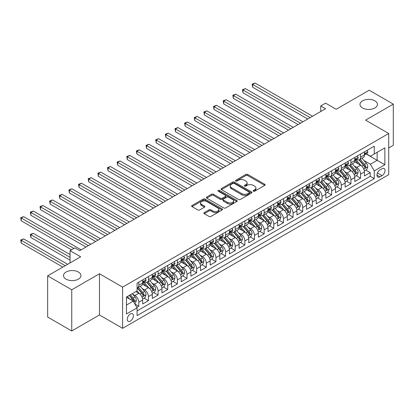 <?xml version="1.0" encoding="UTF-8"?>
<svg xmlns="http://www.w3.org/2000/svg" width="414" height="414" viewBox="0 0 414 414"><rect width="100%" height="100%" fill="white"/><g stroke="black" fill="none" stroke-linecap="round" stroke-linejoin="round"><path stroke-width="0.62" d="M253.378 191.18A0.937 0.543 0 0 0 254.703 191.18L264.758 185.374A1.34 0.771 0 0 0 265.151 184.825A1.34 0.771 0 0 0 264.758 184.282L247.722 174.444A1.34 0.771 0 0 0 245.833 174.444L235.778 180.25A0.937 0.543 0 0 0 235.504 180.633A0.937 0.543 0 0 0 235.778 181.016A0.937 0.543 0 0 0 237.103 181.016L238.402 180.266A4.285 2.474 0 0 1 244.462 180.266L245.88 181.084A4.285 2.474 0 0 1 247.132 182.833A4.285 2.474 0 0 1 245.88 184.582L244.576 185.332A0.937 0.543 0 0 0 244.301 185.715A0.937 0.543 0 0 0 244.576 186.098A0.937 0.543 0 0 0 245.9 186.098L247.205 185.348A4.285 2.474 0 0 1 253.259 185.348L254.682 186.165A4.285 2.474 0 0 1 255.935 187.915A4.285 2.474 0 0 1 254.682 189.664L253.378 190.414A0.937 0.543 0 0 0 253.104 190.797A0.937 0.543 0 0 0 253.378 191.18L253.378 190.414M78.406 272.019A8.725 5.04 0 0 0 68.895 270.927A8.725 5.04 0 0 0 63.508 275.579A8.725 5.04 0 0 0 66.064 279.139A8.725 5.04 0 0 0 75.576 280.237A8.725 5.04 0 0 0 80.963 275.579A8.725 5.04 0 0 0 78.406 272.019M374.882 100.845A8.725 5.04 0 0 0 365.376 99.753A8.725 5.04 0 0 0 359.989 104.411A8.725 5.04 0 0 0 362.545 107.971A8.725 5.04 0 0 0 372.051 109.063A8.725 5.04 0 0 0 377.439 104.411A8.725 5.04 0 0 0 374.882 100.845M130.327 321.088A4.363 2.52 120 0 0 133.173 317.243A4.363 2.52 120 0 0 132.506 313.745A4.363 2.52 120 0 0 130.327 313.962A4.363 2.52 120 0 0 127.476 317.807A4.363 2.52 120 0 0 128.143 321.3A4.363 2.52 120 0 0 130.327 321.088M204.283 212.584A1.34 0.771 0 0 0 203.895 213.132A1.34 0.771 0 0 0 204.283 213.676L209.065 216.434A1.34 0.771 0 0 0 210.959 216.434L222.127 209.991A1.34 0.771 0 0 0 222.515 209.443A1.34 0.771 0 0 0 222.127 208.894L205.09 199.062A1.34 0.771 0 0 0 203.196 199.062L192.029 205.51A1.34 0.771 0 0 0 191.635 206.053A1.34 0.771 0 0 0 192.029 206.602L197.804 209.934A1.34 0.771 0 0 0 199.693 209.934L204.475 207.176A1.34 0.771 0 0 0 204.868 206.627A1.34 0.771 0 0 0 204.475 206.084L201.613 204.428A3.581 2.065 0 0 1 200.562 202.969A3.581 2.065 0 0 1 202.772 201.059A3.581 2.065 0 0 1 206.674 201.504L217.888 207.978A3.581 2.065 0 0 1 218.939 209.443A3.581 2.065 0 0 1 216.729 211.352A3.581 2.065 0 0 1 212.827 210.902L210.959 209.826A1.34 0.771 0 0 0 209.065 209.826L204.283 212.584L204.283 213.676M388.72 147.969L393.3 145.324L393.3 104.131L369.195 90.216L336.173 109.28L325.57 103.158L320.746 105.937L325.57 108.722L79.705 250.667L74.887 247.888L70.064 250.667L70.064 262.916M71.751 289.774L71.751 330.967L99.474 314.961L99.474 273.768L71.751 289.774L47.646 275.859L80.673 256.794L70.064 250.667M99.474 273.768L122.611 287.13L388.72 133.494L388.72 174.687L122.611 328.323L122.611 287.13M393.3 104.131L365.583 120.132L388.72 133.494M238.495 199.444A1.34 0.771 0 0 0 240.389 199.444L251.557 192.996A1.34 0.771 0 0 0 251.95 192.448A1.34 0.771 0 0 0 251.557 191.905L234.521 182.067A1.34 0.771 0 0 0 232.632 182.067L221.464 188.515A1.34 0.771 0 0 0 221.071 189.063A1.34 0.771 0 0 0 221.464 189.607L238.495 199.444M218.571 191.382A0.937 0.543 0 0 1 219.523 191.511L219.523 190.399L236.839 200.402A1.34 0.771 0 0 1 237.232 200.945A1.34 0.771 0 0 1 236.839 201.494L225.671 207.942A1.34 0.771 0 0 1 223.783 207.942L206.746 198.104L206.746 197.012A1.34 0.771 0 0 0 206.353 197.556A1.34 0.771 0 0 0 206.746 198.104M206.746 197.012L211.523 194.254A1.34 0.771 0 0 1 213.417 194.254L220.326 198.239A1.34 0.771 0 0 0 222.22 198.239L225.392 196.412A1.34 0.771 0 0 0 225.78 195.863A1.34 0.771 0 0 0 225.392 195.32L218.199 191.164A0.937 0.543 0 0 1 217.924 190.782A0.937 0.543 0 0 1 218.499 190.285A0.937 0.543 0 0 1 219.523 190.399M71.751 330.967L47.646 317.052L47.646 275.859M136.811 307.379L138.809 306.225L134.809 303.912M132.532 294.085L134.954 295.482A5.454 3.146 60 0 1 138.809 302.158L142.664 299.933L142.664 303.995L148.45 300.657L144.067 298.127M142.173 288.517L144.595 289.914A5.454 3.146 60 0 1 148.45 296.595L152.305 294.364L152.305 298.432L158.091 295.089L153.708 292.558M151.814 282.948L154.236 284.346A5.454 3.146 60 0 1 158.091 291.026L161.952 288.801L161.952 292.864L167.732 289.526L163.349 286.99M161.455 277.385L163.877 278.782A5.454 3.146 60 0 1 167.732 285.458L171.593 283.233L171.593 287.295L177.378 283.957L172.99 281.427M171.101 271.817L173.518 273.214A5.454 3.146 60 0 1 177.378 279.895L181.234 277.665L181.234 281.732L187.019 278.389L182.631 275.859M180.742 266.249L183.159 267.646A5.454 3.146 60 0 1 187.019 274.327L190.875 272.101L190.875 276.164L196.66 272.826L192.272 270.29M190.383 260.685L192.805 262.083A5.454 3.146 60 0 1 196.66 268.758L200.516 266.533L200.516 270.596L206.301 267.258L201.913 264.727M200.024 255.117L202.446 256.514A5.454 3.146 60 0 1 206.301 263.195L210.157 260.97L210.157 265.032L215.942 261.689L211.554 259.159M209.665 249.549L212.087 250.946A5.454 3.146 60 0 1 215.942 257.627L219.798 255.402L219.798 259.464L225.583 256.126L221.195 253.591M219.306 243.986L221.728 245.383A5.454 3.146 60 0 1 225.583 252.059L229.439 249.833L229.439 253.896L235.224 250.558L230.841 248.027M228.947 238.417L231.369 239.815A5.454 3.146 60 0 1 235.224 246.496L239.085 244.27L239.085 248.333L244.865 244.99L240.482 242.459M238.588 232.849L241.01 234.246A5.454 3.146 60 0 1 244.865 240.927L248.726 238.702L248.726 242.764L254.506 239.427L250.123 236.891M248.229 227.286L250.651 228.683A5.454 3.146 60 0 1 254.506 235.359L258.367 233.134L258.367 237.196L264.153 233.858L259.764 231.328M257.875 221.718L260.292 223.115A5.454 3.146 60 0 1 264.153 229.796L268.008 227.571L268.008 231.633L273.794 228.29L269.405 225.759M267.516 216.149L269.933 217.547A5.454 3.146 60 0 1 273.794 224.228L277.649 222.002L277.649 226.065L283.435 222.727L279.046 220.191M277.157 210.586L279.579 211.984A5.454 3.146 60 0 1 283.435 218.664L287.29 216.434L287.29 220.496L293.076 217.159L288.687 214.628M286.798 205.018L289.22 206.415A5.454 3.146 60 0 1 293.076 213.096L296.931 210.871L296.931 214.933L302.717 211.59L298.328 209.06M296.44 199.45L298.861 200.847A5.454 3.146 60 0 1 302.717 207.528L306.572 205.303L306.572 209.365L312.358 206.027L307.969 203.491M306.081 193.887L308.502 195.284A5.454 3.146 60 0 1 312.358 201.965L316.213 199.734L316.213 203.802L321.999 200.459L317.616 197.928M315.722 188.318L318.143 189.715A5.454 3.146 60 0 1 321.999 196.396L325.859 194.171L325.859 198.234L331.64 194.891L327.257 192.36M325.363 182.75L327.784 184.147A5.454 3.146 60 0 1 331.64 190.828L335.5 188.603L335.5 192.665L341.286 189.327L336.898 186.792M335.004 177.187L337.426 178.584A5.454 3.146 60 0 1 341.286 185.265L345.141 183.035L345.141 187.102L350.927 183.759L346.539 181.228M344.65 171.619L347.067 173.016A5.454 3.146 60 0 1 350.927 179.697L354.782 177.471L354.782 181.534L360.568 178.191L360.568 174.128A5.454 3.146 -120 0 0 356.708 167.447L354.291 166.05M356.18 175.66L360.568 178.191M142.664 299.933A5.454 3.146 -120 0 0 138.809 293.252L135.916 291.585M152.305 294.364A5.454 3.146 -120 0 0 148.45 287.689L142.488 284.242M161.952 288.801A5.454 3.146 -120 0 0 158.091 282.12L152.129 278.679M171.593 283.233A5.454 3.146 -120 0 0 167.732 276.552L161.77 273.111M181.234 277.665A5.454 3.146 -120 0 0 177.378 270.989L171.412 267.542M190.875 272.101A5.454 3.146 -120 0 0 187.019 265.421L181.053 261.979M200.516 266.533A5.454 3.146 -120 0 0 196.66 259.852L190.699 256.411M210.157 260.97A5.454 3.146 -120 0 0 206.301 254.289L200.34 250.843M219.798 255.402A5.454 3.146 -120 0 0 215.942 248.721L209.981 245.279M229.439 249.833A5.454 3.146 -120 0 0 225.583 243.153L219.622 239.711M239.085 244.27A5.454 3.146 -120 0 0 235.224 237.589L229.263 234.148M248.726 238.702A5.454 3.146 -120 0 0 244.865 232.021L238.904 228.58M258.367 233.134A5.454 3.146 -120 0 0 254.506 226.453L248.545 223.011M268.008 227.571A5.454 3.146 -120 0 0 264.153 220.89L258.186 217.448M277.649 222.002A5.454 3.146 -120 0 0 273.794 215.321L267.832 211.88M287.29 216.434A5.454 3.146 -120 0 0 283.435 209.753L277.473 206.312M296.931 210.871A5.454 3.146 -120 0 0 293.076 204.19L287.114 200.749M306.572 205.303A5.454 3.146 -120 0 0 302.717 198.622L296.755 195.18M316.213 199.734A5.454 3.146 -120 0 0 312.358 193.053L306.396 189.612M325.859 194.171A5.454 3.146 -120 0 0 321.999 187.49L316.037 184.049M335.5 188.603A5.454 3.146 -120 0 0 331.64 181.922L325.678 178.481M345.141 183.035A5.454 3.146 -120 0 0 341.286 176.359L335.319 172.912M354.782 177.471A5.454 3.146 -120 0 0 350.927 170.791L344.96 167.349M382.065 168.731L379.948 169.957A4.228 2.443 120 0 0 377.185 173.678A4.228 2.443 120 0 0 377.832 177.068A4.228 2.443 120 0 0 379.948 176.856L382.065 175.634A4.228 2.443 120 0 0 384.829 171.908A4.228 2.443 120 0 0 384.182 168.519A4.228 2.443 120 0 0 382.065 168.731M126.467 305.056L133.22 301.159L137.075 307.84L137.075 315.634L374.256 178.693L374.256 170.899L370.401 164.223L363.932 160.487M137.075 307.84L126.467 313.962L126.467 297.04L137.075 290.918L137.075 283.124L374.256 146.183L374.256 153.977L384.865 147.855L384.865 164.777L374.256 170.899M144.543 281.867L144.595 281.898A5.454 3.146 60 0 0 147.322 282.167L151.177 279.942A5.454 3.146 -120 0 0 152.305 277.442L152.305 274.327M154.184 276.304L154.236 276.329A5.454 3.146 60 0 0 156.963 276.604L160.818 274.373A5.454 3.146 -120 0 0 161.952 271.879L161.952 268.758M163.825 270.735L163.877 270.766A5.454 3.146 60 0 0 166.604 271.035L170.459 268.81A5.454 3.146 -120 0 0 171.593 266.311L171.593 263.195M173.471 265.167L173.518 265.198A5.454 3.146 60 0 0 176.245 265.467L180.106 263.242A5.454 3.146 -120 0 0 181.234 260.742L181.234 257.627M183.112 259.604L183.159 259.63A5.454 3.146 60 0 0 185.886 259.904L189.747 257.674A5.454 3.146 -120 0 0 190.875 255.179L190.875 252.059M192.753 254.036L192.805 254.067A5.454 3.146 60 0 0 195.532 254.336L199.388 252.11A5.454 3.146 -120 0 0 200.516 249.611L200.516 246.496M202.394 248.467L202.446 248.498A5.454 3.146 60 0 0 205.173 248.767L209.029 246.542A5.454 3.146 -120 0 0 210.157 244.043L210.157 240.927M212.035 242.904L212.087 242.93A5.454 3.146 60 0 0 214.814 243.204L218.67 240.974A5.454 3.146 -120 0 0 219.798 238.48L219.798 235.359M221.676 237.336L221.728 237.367A5.454 3.146 60 0 0 224.455 237.636L228.311 235.411A5.454 3.146 -120 0 0 229.439 232.911L229.439 229.796M231.317 231.768L231.369 231.799A5.454 3.146 60 0 0 234.096 232.068L237.952 229.842A5.454 3.146 -120 0 0 239.085 227.343L239.085 224.228M240.958 226.204L241.01 226.23A5.454 3.146 60 0 0 243.737 226.505L247.593 224.274A5.454 3.146 -120 0 0 248.726 221.78L248.726 218.659M250.599 220.636L250.651 220.667A5.454 3.146 60 0 0 253.378 220.936L257.234 218.711A5.454 3.146 -120 0 0 258.367 216.212L258.367 213.096M260.246 215.068L260.292 215.099A5.454 3.146 60 0 0 263.019 215.368L266.88 213.143A5.454 3.146 -120 0 0 268.008 210.648L268.008 207.528M269.887 209.505L269.933 209.531A5.454 3.146 60 0 0 272.66 209.805L276.521 207.574A5.454 3.146 -120 0 0 277.649 205.08L277.649 201.96M279.528 203.936L279.579 203.967A5.454 3.146 60 0 0 282.307 204.237L286.162 202.011A5.454 3.146 -120 0 0 287.29 199.512L287.29 196.396M289.169 198.368L289.22 198.399A5.454 3.146 60 0 0 291.948 198.668L295.803 196.443A5.454 3.146 -120 0 0 296.931 193.949L296.931 190.828M298.81 192.805L298.861 192.831A5.454 3.146 60 0 0 301.589 193.105L305.444 190.875A5.454 3.146 -120 0 0 306.572 188.38L306.572 185.26M308.451 187.237L308.502 187.268A5.454 3.146 60 0 0 311.23 187.537L315.085 185.312A5.454 3.146 -120 0 0 316.213 182.812L316.213 179.697M318.092 181.668L318.143 181.699A5.454 3.146 60 0 0 320.871 181.969L324.726 179.743A5.454 3.146 -120 0 0 325.859 177.249L325.859 174.128M327.733 176.105L327.784 176.131A5.454 3.146 60 0 0 330.512 176.405L334.367 174.175A5.454 3.146 -120 0 0 335.5 171.681L335.5 168.565M337.379 170.537L337.426 170.568A5.454 3.146 60 0 0 340.153 170.837L344.008 168.612A5.454 3.146 -120 0 0 345.141 166.112L345.141 162.997M347.02 164.974L347.067 165A5.454 3.146 60 0 0 349.794 165.269L353.654 163.044A5.454 3.146 -120 0 0 354.782 160.549L354.782 157.429M137.075 310.955L370.209 176.359L370.209 172.628L364.423 175.966L364.423 171.903A5.454 3.146 -120 0 0 360.568 165.222L354.607 161.781M356.661 159.406L356.708 159.431A5.454 3.146 -120 0 0 359.435 159.706A5.454 3.146 -120 0 0 360.568 157.206L360.568 154.091M359.435 159.706L363.295 157.475A5.454 3.146 -120 0 0 364.423 154.981L364.423 151.866M138.809 282.12L138.809 285.236A5.454 3.146 60 0 1 137.681 287.735A5.454 3.146 60 0 1 137.075 287.953M137.681 287.735L141.536 285.51A5.454 3.146 -120 0 0 142.664 283.01L142.664 279.895M148.45 276.552L148.45 279.673A5.454 3.146 60 0 1 147.322 282.167M158.091 270.989L158.091 274.104A5.454 3.146 60 0 1 156.963 276.604M167.732 265.421L167.732 268.536A5.454 3.146 60 0 1 166.604 271.035M177.378 259.852L177.378 262.973A5.454 3.146 60 0 1 176.245 265.467M187.019 254.289L187.019 257.404A5.454 3.146 60 0 1 185.886 259.904M196.66 248.721L196.66 251.836A5.454 3.146 60 0 1 195.532 254.336M206.301 243.153L206.301 246.273A5.454 3.146 60 0 1 205.173 248.767M215.942 237.589L215.942 240.705A5.454 3.146 60 0 1 214.814 243.204M225.583 232.021L225.583 235.136A5.454 3.146 60 0 1 224.455 237.636M235.224 226.453L235.224 229.573A5.454 3.146 60 0 1 234.096 232.068M244.865 220.89L244.865 224.005A5.454 3.146 60 0 1 243.737 226.505M254.506 215.321L254.506 218.437A5.454 3.146 60 0 1 253.378 220.936M264.153 209.753L264.153 212.874A5.454 3.146 60 0 1 263.019 215.368M273.794 204.19L273.794 207.305A5.454 3.146 60 0 1 272.66 209.805M283.435 198.622L283.435 201.737A5.454 3.146 60 0 1 282.307 204.237M293.076 193.053L293.076 196.174A5.454 3.146 60 0 1 291.948 198.668M302.717 187.49L302.717 190.606A5.454 3.146 60 0 1 301.589 193.105M312.358 181.922L312.358 185.037A5.454 3.146 60 0 1 311.23 187.537M321.999 176.354L321.999 179.474A5.454 3.146 60 0 1 320.871 181.969M331.64 170.791L331.64 173.906A5.454 3.146 60 0 1 330.512 176.405M341.286 165.222L341.286 168.343A5.454 3.146 60 0 1 340.153 170.837M350.927 159.654L350.927 162.774A5.454 3.146 60 0 1 349.794 165.269M350.927 179.697L350.927 183.759M341.286 185.265L341.286 189.327M331.64 190.828L331.64 194.891M321.999 196.396L321.999 200.459M312.358 201.965L312.358 206.027M302.717 207.528L302.717 211.59M293.076 213.096L293.076 217.159M283.435 218.664L283.435 222.727M273.794 224.228L273.794 228.29M264.153 229.796L264.153 233.858M254.506 235.359L254.506 239.427M244.865 240.927L244.865 244.99M235.224 246.496L235.224 250.558M225.583 252.059L225.583 256.126M215.942 257.627L215.942 261.689M206.301 263.195L206.301 267.258M196.66 268.758L196.66 272.826M187.019 274.327L187.019 278.389M177.378 279.895L177.378 283.957M167.732 285.458L167.732 289.526M158.091 291.026L158.091 295.089M148.45 296.595L148.45 300.657M138.809 302.158L138.809 306.225M133.22 301.159L126.467 297.262M370.401 164.223L377.149 160.327L377.149 152.311L384.865 147.855M366.111 153.951L384.865 164.777M366.302 153.837L370.401 156.207L374.256 153.977M99.474 314.961L122.611 328.323M320.746 105.937L320.746 111.506M365.821 170.092L370.209 172.628M370.209 176.359L374.256 178.693M253.751 191.309L254.682 190.776A4.285 2.474 0 0 0 255.935 189.027L255.935 187.915M247.132 182.833L247.132 183.945A4.285 2.474 0 0 1 245.88 185.695L244.953 186.228M264.743 185.384L247.722 175.557A1.34 0.771 0 0 0 245.833 175.557L236.151 181.151M251.541 193.007L234.521 183.179A1.34 0.771 0 0 0 232.632 183.179L221.48 189.617M249.192 192.831A0.937 0.543 0 0 0 249.466 192.448A0.937 0.543 0 0 0 249.192 192.065L234.236 183.433A0.937 0.543 0 0 0 232.911 183.433L231.54 184.225A4.285 2.474 0 0 0 230.287 185.974A4.285 2.474 0 0 0 231.54 187.723L241.76 193.623A4.285 2.474 0 0 0 247.82 193.623L249.192 192.831L249.192 193.943A0.937 0.543 0 0 0 249.466 193.561L249.466 192.448M230.287 185.974L230.287 187.087A4.285 2.474 0 0 0 231.54 188.836L231.54 187.723M249.192 193.943L247.82 194.735A4.285 2.474 0 0 1 241.76 194.735L231.54 188.836M206.762 198.115L211.523 195.367L211.523 194.254M225.78 195.863L225.78 196.976A1.34 0.771 0 0 1 225.392 197.525L222.22 199.357A1.34 0.771 0 0 1 220.326 199.357L213.417 195.367A1.34 0.771 0 0 0 211.523 195.367M219.523 191.511L236.824 201.504M227.493 202.379A3.581 2.065 0 0 0 231.395 202.829A3.581 2.065 0 0 0 233.605 200.919A3.581 2.065 0 0 0 232.559 199.455L228.606 197.178A1.34 0.771 0 0 0 226.717 197.178L223.544 199.005A1.34 0.771 0 0 0 223.151 199.553A1.34 0.771 0 0 0 223.544 200.097L227.493 202.379L227.493 203.491A3.581 2.065 0 0 0 231.395 203.942A3.581 2.065 0 0 0 233.605 202.032L233.605 200.919M223.151 199.553L223.151 200.666A1.34 0.771 0 0 0 223.544 201.214L223.544 200.097M227.493 203.491L223.544 201.214M218.939 209.443L218.939 210.555A3.581 2.065 0 0 1 216.729 212.465A3.581 2.065 0 0 1 212.827 212.015L210.959 210.938A1.34 0.771 0 0 0 209.065 210.938L204.304 213.686M200.562 202.969L200.562 204.081A3.581 2.065 0 0 0 201.613 205.541L201.613 204.428M204.475 206.084L204.475 207.176L201.613 205.541M222.106 209.996L205.09 200.174A1.34 0.771 0 0 0 203.196 200.174L192.049 206.612M364.341 170.946L366.835 169.507L367.798 166.728A3.612 2.086 -120 0 0 366.39 163.333L361.986 158.231M361.101 165.574L356.066 159.747M358.239 163.877L355.315 160.497A8.658 4.999 -120 0 0 355.046 160.192M252.628 109.472L288.449 130.156L233.346 98.341L233.346 95.556L235.757 94.164L293.267 127.372M358.948 159.902L363.404 165.057A3.612 2.086 60 0 1 364.687 167.546C365.231 168.275 365.619 168.053 365.847 166.878A3.612 2.086 -120 0 0 364.558 164.389L360.154 159.292M359.207 159.814L363.994 165.357A1.842 1.061 60 0 1 364.46 166.081L365.847 166.878M364.687 167.546L364.951 167.975M366.98 150.391L367.798 151.809A3.612 2.086 60 0 1 367.047 153.408L365.215 154.463A3.612 2.086 -120 0 0 365.847 153.63L365.769 153.309M310.143 117.628L252.628 84.425L255.04 83.033L312.549 116.236M364.543 154.634L364.558 154.634A3.612 2.086 -120 0 0 365.215 154.463M365.381 153.361L365.847 153.63C365.619 153.087 365.236 153.309 364.687 154.298A3.612 2.086 60 0 1 364.423 154.815M307.731 119.02L252.628 87.209L252.628 84.425L252.1 84.12L255.04 83.033M252.628 87.209L252.1 84.12M354.7 176.514L357.194 175.075L358.157 172.291A3.612 2.086 -120 0 0 356.749 168.902L352.345 163.799M351.46 171.142L346.425 165.315M348.598 169.445L345.674 166.061A8.658 4.999 -120 0 0 345.405 165.76M242.987 115.04L278.803 135.72L223.705 103.909L223.705 101.125L226.116 99.733L283.626 132.935M349.302 165.465L353.758 170.625A3.612 2.086 60 0 1 355.046 173.114C355.59 173.839 355.978 173.616 356.206 172.447A3.612 2.086 -120 0 0 354.917 169.957L350.513 164.855M349.566 165.383L354.353 170.925A1.842 1.061 60 0 1 354.819 171.644L356.206 172.447M355.046 173.114L355.31 173.544M345.059 182.082L347.553 180.644L348.516 177.86A3.612 2.086 -120 0 0 347.108 174.465L342.704 169.367M341.819 176.711L336.784 170.878M338.952 175.013L336.033 171.629A8.658 4.999 -120 0 0 335.764 171.329M233.346 120.609L269.162 141.288L214.064 109.472L214.064 106.693L216.475 105.301L273.985 138.504M339.661 171.034L344.117 176.193A3.612 2.086 60 0 1 345.405 178.682C345.949 179.407 346.337 179.184 346.565 178.015A3.612 2.086 -120 0 0 345.276 175.526L340.872 170.423M339.925 170.951L344.712 176.493A1.842 1.061 60 0 1 345.178 177.213L346.565 178.015M345.405 178.682L345.669 179.112M335.418 187.645L337.907 186.207L338.875 183.428A3.612 2.086 -120 0 0 337.467 180.033L333.058 174.931M332.178 182.274L327.143 176.447M329.311 180.576L326.392 177.197A8.658 4.999 -120 0 0 326.123 176.892M223.705 126.172L259.521 146.851L204.423 115.04L204.423 112.256L206.829 110.864L264.344 144.072M330.02 176.602L334.476 181.756A3.612 2.086 60 0 1 335.764 184.246C336.308 184.975 336.696 184.753 336.924 183.578A3.612 2.086 -120 0 0 335.635 181.089L331.231 175.991M330.284 176.514L335.071 182.056A1.842 1.061 60 0 1 335.537 182.781L336.924 183.578M335.764 184.246L336.028 184.675M325.777 193.214L328.266 191.775L329.233 188.991A3.612 2.086 -120 0 0 327.826 185.601L323.417 180.499M322.537 187.842L317.502 182.015M319.67 186.145L316.746 182.76A8.658 4.999 -120 0 0 316.482 182.46M214.064 131.74L249.88 152.419L194.782 120.609L194.782 117.824L197.188 116.432L254.703 149.635M320.379 182.165L324.835 187.325A3.612 2.086 60 0 1 326.123 189.814C326.667 190.538 327.05 190.316 327.283 189.146A3.612 2.086 -120 0 0 325.994 186.657L321.585 181.555M320.643 182.082L325.43 187.625A1.842 1.061 60 0 1 325.89 188.344L327.283 189.146M326.123 189.814L326.387 190.243M357.339 155.954L358.157 157.372A3.612 2.086 60 0 1 357.406 158.971L355.574 160.032A3.612 2.086 -120 0 0 356.206 159.199L356.128 158.878M300.502 123.196L242.987 89.993L245.398 88.601L302.908 121.804M354.901 160.197L354.917 160.197A3.612 2.086 -120 0 0 355.574 160.032M355.74 158.929L356.206 159.199C355.978 158.655 355.59 158.878 355.046 159.866A3.612 2.086 60 0 1 354.782 160.378M298.09 124.588L242.987 92.772L242.987 89.993L242.459 89.683L245.398 88.601M242.987 92.772L242.459 89.683M347.693 161.522L348.516 162.94A3.612 2.086 60 0 1 347.765 164.539L345.933 165.595A3.612 2.086 -120 0 0 346.565 164.767L346.487 164.446M290.856 128.764L232.813 95.251L235.757 94.164M345.26 165.766L345.276 165.766A3.612 2.086 -120 0 0 345.933 165.595M346.099 164.498L346.565 164.767C346.337 164.218 345.949 164.441 345.405 165.434A3.612 2.086 60 0 1 345.141 165.947M233.346 98.341L232.813 95.251M338.052 167.085L338.875 168.508A3.612 2.086 60 0 1 338.124 170.107L336.292 171.163A3.612 2.086 -120 0 0 336.924 170.33L336.846 170.009M281.215 134.327L223.172 100.819L226.116 99.733M335.619 171.334L335.635 171.334A3.612 2.086 -120 0 0 336.292 171.163M336.458 170.061L336.924 170.33C336.696 169.787 336.308 170.009 335.764 170.998A3.612 2.086 60 0 1 335.5 171.515M223.705 103.909L223.172 100.819M328.411 172.654L329.233 174.071A3.612 2.086 60 0 1 328.483 175.671L326.651 176.731A3.612 2.086 -120 0 0 327.283 175.898L327.205 175.577M271.574 139.896L213.531 106.382L216.475 105.301M325.978 176.897L325.994 176.897A3.612 2.086 -120 0 0 326.651 176.731M326.812 175.629L327.283 175.898C327.055 175.355 326.667 175.577 326.123 176.566A3.612 2.086 60 0 1 325.859 177.078M214.064 109.472L213.531 106.382M316.136 198.782L318.625 197.343L319.587 194.559A3.612 2.086 -120 0 0 318.185 191.164L313.776 186.067M312.896 193.41L307.861 187.578M310.029 191.713L307.105 188.329A8.658 4.999 -120 0 0 306.841 188.028M204.423 137.308L240.239 157.988L185.136 126.172L185.136 123.393L187.547 122.001L245.062 155.203M310.738 187.733L315.194 192.893A3.612 2.086 60 0 1 316.482 195.382C317.026 196.107 317.409 195.884 317.636 194.715A3.612 2.086 -120 0 0 316.353 192.225L311.944 187.123M311.002 187.651L315.789 193.193A1.842 1.061 60 0 1 316.249 193.912L317.636 194.715M316.482 195.382L316.746 195.806M318.77 178.222L319.587 179.64A3.612 2.086 60 0 1 318.842 181.239L317.01 182.295A3.612 2.086 -120 0 0 317.636 181.467L317.564 181.146M261.933 145.464L203.89 111.951L206.829 110.864M316.337 182.465L316.353 182.465A3.612 2.086 -120 0 0 317.01 182.295M317.171 181.192L317.636 181.467C317.414 180.918 317.026 181.141 316.482 182.134A3.612 2.086 60 0 1 316.213 182.646M204.423 115.04L203.89 111.951M306.495 204.345L308.984 202.907L309.946 200.128A3.612 2.086 -120 0 0 308.539 196.733L304.135 191.63M303.255 198.974L298.22 193.147M300.388 197.276L297.464 193.892A8.658 4.999 -120 0 0 297.195 193.592M194.782 142.871L230.598 163.551L175.495 131.74L175.495 128.956L177.906 127.564L235.421 160.772M301.097 193.302L305.553 198.456A3.612 2.086 60 0 1 306.841 200.945C307.385 201.675 307.768 201.452 307.995 200.278A3.612 2.086 -120 0 0 306.707 197.788L302.303 192.691M301.356 193.214L306.148 198.756A1.842 1.061 60 0 1 306.608 199.481L307.995 200.278M306.841 200.945L307.105 201.375M309.129 183.785L309.946 185.208A3.612 2.086 60 0 1 309.201 186.807L307.369 187.863A3.612 2.086 -120 0 0 307.995 187.03L307.923 186.709M252.292 151.027L194.249 117.519L197.188 116.432M306.696 188.034L306.707 188.034A3.612 2.086 -120 0 0 307.369 187.863M307.53 186.761L307.995 187.03C307.768 186.486 307.385 186.709 306.841 187.697A3.612 2.086 60 0 1 306.572 188.215M194.782 120.609L194.249 117.519M296.854 209.914L299.343 208.475L300.305 205.691A3.612 2.086 -120 0 0 298.898 202.301L294.494 197.199M293.609 204.542L288.579 198.71M290.747 202.844L287.823 199.46A8.658 4.999 -120 0 0 287.554 199.16M185.136 148.44L220.957 169.119L165.854 137.308L165.854 134.524L168.265 133.132L225.775 166.335M291.456 198.865L295.912 204.024A3.612 2.086 60 0 1 297.2 206.514C297.744 207.238 298.127 207.016 298.354 205.846A3.612 2.086 -120 0 0 297.066 203.357L292.662 198.254M291.715 198.782L296.507 204.325A1.842 1.061 60 0 1 296.967 205.044L298.354 205.846M297.2 206.514L297.459 206.943M299.488 189.353L300.305 190.771A3.612 2.086 60 0 1 299.56 192.37L297.728 193.431A3.612 2.086 -120 0 0 298.354 192.598L298.282 192.277M242.651 156.595L184.608 123.082L187.547 122.001M297.05 193.597L297.066 193.597A3.612 2.086 -120 0 0 297.728 193.431M297.889 192.329L298.354 192.598C298.127 192.055 297.744 192.277 297.2 193.266A3.612 2.086 60 0 1 296.931 193.778M185.136 126.172L184.608 123.082M287.207 215.482L289.702 214.043L290.664 211.259A3.612 2.086 -120 0 0 289.257 207.864L284.853 202.767M283.968 210.11L278.933 204.278M281.106 208.413L278.182 205.028A8.658 4.999 -120 0 0 277.913 204.728M175.495 154.008L211.316 174.687L156.213 142.871L156.213 140.092L158.624 138.7L216.134 171.903M281.815 204.433L286.271 209.593A3.612 2.086 60 0 1 287.559 212.082C288.097 212.806 288.486 212.584 288.713 211.414A3.612 2.086 -120 0 0 287.425 208.925L283.021 203.823M282.074 204.35L286.861 209.893A1.842 1.061 60 0 1 287.326 210.612L288.713 211.414M287.559 212.082L287.818 212.506M289.847 194.922L290.664 196.339A3.612 2.086 60 0 1 289.919 197.939L288.087 198.994A3.612 2.086 -120 0 0 288.713 198.166L288.636 197.845M233.01 162.164L174.967 128.65L177.906 127.564M287.409 199.165L287.425 199.165A3.612 2.086 -120 0 0 288.087 198.994M288.248 197.892L288.713 198.166C288.486 197.618 288.103 197.84 287.559 198.834A3.612 2.086 60 0 1 287.29 199.346M175.495 131.74L174.967 128.65M277.566 221.045L280.061 219.606L281.023 216.822A3.612 2.086 -120 0 0 279.616 213.433L275.212 208.33M274.327 215.673L269.291 209.846M271.465 213.976L268.541 210.591A8.658 4.999 -120 0 0 268.272 210.291M165.854 159.571L201.675 180.25L146.572 148.44L146.572 145.656L148.983 144.263L206.493 177.471M272.169 209.996L276.63 215.156A3.612 2.086 60 0 1 277.913 217.645C278.456 218.375 278.845 218.152 279.072 216.977A3.612 2.086 -120 0 0 277.784 214.488L273.38 209.391M272.433 209.914L277.22 215.456A1.842 1.061 60 0 1 277.685 216.175L279.072 216.977M277.913 217.645L278.177 218.074M280.206 200.485L281.023 201.908A3.612 2.086 60 0 1 280.273 203.507L278.441 204.563A3.612 2.086 -120 0 0 279.072 203.729L278.995 203.409M223.369 167.727L165.326 134.219L168.265 133.132M277.768 204.733L277.784 204.733A3.612 2.086 -120 0 0 278.441 204.563M278.606 203.46L279.072 203.729C278.845 203.186 278.462 203.409 277.913 204.397A3.612 2.086 60 0 1 277.649 204.914M165.854 137.308L165.326 134.219M267.925 226.613L270.42 225.175L271.382 222.39A3.612 2.086 -120 0 0 269.975 219.001L265.571 213.898M264.686 221.242L259.65 215.409M261.819 219.544L258.9 216.16A8.658 4.999 -120 0 0 258.631 215.86M156.213 165.139L192.029 185.819L136.93 154.008L136.93 151.224L139.342 149.832L196.852 183.035M262.528 215.565L266.983 220.724A3.612 2.086 60 0 1 268.272 223.213C268.815 223.938 269.204 223.715 269.431 222.546A3.612 2.086 -120 0 0 268.143 220.057L263.739 214.954M262.792 215.482L267.579 221.024A1.842 1.061 60 0 1 268.044 221.744L269.431 222.546M268.272 223.213L268.536 223.643M270.565 206.053L271.382 207.471A3.612 2.086 60 0 1 270.632 209.07L268.8 210.131A3.612 2.086 -120 0 0 269.431 209.298L269.354 208.977M213.727 173.295L155.685 139.782L158.624 138.7M268.127 210.296L268.143 210.296A3.612 2.086 -120 0 0 268.8 210.131M268.965 209.029L269.431 209.298C269.204 208.754 268.815 208.977 268.272 209.965A3.612 2.086 60 0 1 268.008 210.478M156.213 142.871L155.685 139.782M258.284 232.182L260.779 230.743L261.741 227.959A3.612 2.086 -120 0 0 260.334 224.564L255.93 219.467M255.045 226.81L250.009 220.978M252.178 225.112L249.259 221.728A8.658 4.999 -120 0 0 248.99 221.428M146.572 170.708L182.388 191.387L127.289 159.571L127.289 156.792L129.696 155.4L187.211 188.603M252.887 221.133L257.342 226.292A3.612 2.086 60 0 1 258.631 228.782C259.174 229.506 259.562 229.284 259.79 228.114A3.612 2.086 -120 0 0 258.502 225.625L254.098 220.522M253.151 221.05L257.938 226.593A1.842 1.061 60 0 1 258.403 227.312L259.79 228.114M258.631 228.782L258.895 229.206M260.918 211.621L261.741 213.039A3.612 2.086 60 0 1 260.991 214.638L259.159 215.694A3.612 2.086 -120 0 0 259.79 214.861L259.713 214.545M204.081 178.858L146.038 145.35L148.983 144.263M258.486 215.865L258.502 215.865A3.612 2.086 -120 0 0 259.159 215.694M259.324 214.592L259.79 214.861C259.562 214.317 259.174 214.54 258.631 215.534A3.612 2.086 60 0 1 258.367 216.046M146.572 148.44L146.038 145.35M248.643 237.745L251.132 236.306L252.1 233.522A3.612 2.086 -120 0 0 250.693 230.132L246.283 225.03M245.404 232.373L240.368 226.546M242.537 230.676L239.618 227.291A8.658 4.999 -120 0 0 239.349 226.991M136.93 176.271L172.747 196.95L117.648 165.139L117.648 162.355L120.055 160.963L177.57 194.171M243.246 226.696L247.701 231.856A3.612 2.086 60 0 1 248.99 234.345C249.533 235.074 249.921 234.852 250.149 233.677A3.612 2.086 -120 0 0 248.861 231.188L244.451 226.091M243.51 226.613L248.296 232.156A1.842 1.061 60 0 1 248.762 232.875L250.149 233.677M248.99 234.345L249.254 234.774M251.277 217.184L252.1 218.608A3.612 2.086 60 0 1 251.35 220.207L249.518 221.262A3.612 2.086 -120 0 0 250.149 220.429L250.072 220.108M194.44 184.427L136.397 150.919L139.342 149.832M248.845 221.433L248.861 221.433A3.612 2.086 -120 0 0 249.518 221.262M249.683 220.16L250.149 220.429C249.921 219.886 249.533 220.108 248.99 221.097A3.612 2.086 60 0 1 248.726 221.614M136.93 154.008L136.397 150.919M241.636 222.753L242.459 224.171A3.612 2.086 60 0 1 241.709 225.77L239.877 226.831A3.612 2.086 -120 0 0 240.508 225.997L240.43 225.677M184.799 189.995L126.756 156.482L129.696 155.4M239.204 226.996L239.22 226.996A3.612 2.086 -120 0 0 239.877 226.831M240.037 225.728L240.508 225.997C240.28 225.454 239.892 225.677 239.349 226.665A3.612 2.086 60 0 1 239.085 227.177M127.289 159.571L126.756 156.482M231.995 228.321L232.813 229.739A3.612 2.086 60 0 1 232.068 231.338L230.236 232.394A3.612 2.086 -120 0 0 230.862 231.561L230.789 231.245M175.158 195.558L117.115 162.05L120.055 160.963M229.563 232.564L229.579 232.564A3.612 2.086 -120 0 0 230.236 232.394M230.396 231.291L230.862 231.561C230.639 231.017 230.251 231.24 229.708 232.233A3.612 2.086 60 0 1 229.439 232.746M117.648 165.139L117.115 162.05M239.002 243.313L241.491 241.874L242.459 239.09A3.612 2.086 -120 0 0 241.051 235.701L236.642 230.598M235.763 237.941L230.727 232.109M232.896 236.244L229.972 232.859A8.658 4.999 -120 0 0 229.708 232.559M127.289 181.839L163.106 202.518L108.002 170.708L108.002 167.924L110.414 166.531L167.929 199.734M233.605 232.264L238.06 237.424A3.612 2.086 60 0 1 239.349 239.913C239.892 240.637 240.275 240.415 240.508 239.245A3.612 2.086 -120 0 0 239.22 236.756L234.81 231.654M233.869 232.182L238.655 237.724A1.842 1.061 60 0 1 239.116 238.443L240.508 239.245M239.349 239.913L239.613 240.343M229.361 248.881L231.85 247.443L232.813 244.658A3.612 2.086 -120 0 0 231.41 241.264L227.001 236.166M226.122 243.51L221.086 237.677M223.255 241.812L220.331 238.428A8.658 4.999 -120 0 0 220.067 238.128M117.648 187.407L153.465 208.087L98.361 176.271L98.361 173.487L100.773 172.1L158.288 205.303M223.964 237.833L228.419 242.992A3.612 2.086 60 0 1 229.708 245.481C230.251 246.206 230.634 245.983 230.862 244.814A3.612 2.086 -120 0 0 229.579 242.325L225.169 237.222M224.228 237.745L229.014 243.292A1.842 1.061 60 0 1 229.475 244.012L230.862 244.814M229.708 245.481L229.972 245.906M219.72 254.444L222.209 253.006L223.172 250.222A3.612 2.086 -120 0 0 221.764 246.832L217.36 241.729M216.481 249.073L211.445 243.246M213.614 247.375L210.69 243.991A8.658 4.999 -120 0 0 210.421 243.691M108.002 192.971L143.824 213.65L88.72 181.839L88.72 179.055L91.132 177.663L148.642 210.871M214.323 243.396L218.778 248.555A3.612 2.086 60 0 1 220.067 251.044C220.61 251.774 220.993 251.552 221.221 250.377A3.612 2.086 -120 0 0 219.932 247.888L215.528 242.79M214.581 243.313L219.373 248.855A1.842 1.061 60 0 1 219.834 249.575L221.221 250.377M220.067 251.044L220.331 251.474M222.354 233.884L223.172 235.307A3.612 2.086 60 0 1 222.427 236.906L220.595 237.962A3.612 2.086 -120 0 0 221.221 237.129L221.148 236.808M165.517 201.126L107.474 167.618L110.414 166.531M219.922 238.133L219.932 238.133A3.612 2.086 -120 0 0 220.595 237.962M220.755 236.86L221.221 237.129C220.993 236.585 220.61 236.808 220.067 237.796A3.612 2.086 60 0 1 219.798 238.314M108.002 170.708L107.474 167.618M210.079 260.013L212.568 258.574L213.531 255.79A3.612 2.086 -120 0 0 212.123 252.4L207.719 247.298M206.834 254.641L201.804 248.809M203.973 252.944L201.049 249.559A8.658 4.999 -120 0 0 200.78 249.259M98.361 198.539L134.183 219.218L79.079 187.407L79.079 184.623L81.491 183.231L139 216.434M204.682 248.964L209.137 254.124A3.612 2.086 60 0 1 210.426 256.613C210.969 257.337 211.352 257.115 211.58 255.945A3.612 2.086 -120 0 0 210.291 253.456L205.887 248.353M204.94 248.881L209.732 254.424A1.842 1.061 60 0 1 210.193 255.143L211.58 255.945M210.426 256.613L210.685 257.042M212.713 239.452L213.531 240.87A3.612 2.086 60 0 1 212.786 242.469L210.954 243.53A3.612 2.086 -120 0 0 211.58 242.697L211.507 242.376M155.876 206.695L97.833 173.181L100.773 172.1M210.276 243.696L210.291 243.696A3.612 2.086 -120 0 0 210.954 243.53M211.114 242.428L211.58 242.697C211.352 242.154 210.969 242.376 210.426 243.365A3.612 2.086 60 0 1 210.157 243.877M98.361 176.271L97.833 173.181M200.433 265.581L202.927 264.142L203.89 261.358A3.612 2.086 -120 0 0 202.482 257.963L198.078 252.866M197.193 260.209L192.158 254.377M194.332 258.512L191.408 255.127A8.658 4.999 -120 0 0 191.139 254.822M88.72 204.107L124.542 224.786L69.438 192.971L69.438 190.186L71.85 188.8L129.359 222.002M195.041 254.532L199.496 259.692A3.612 2.086 60 0 1 200.785 262.181C201.323 262.906 201.711 262.683 201.939 261.513A3.612 2.086 -120 0 0 200.65 259.024L196.246 253.922M195.299 254.444L200.086 259.992A1.842 1.061 60 0 1 200.552 260.711L201.939 261.513M200.785 262.181L201.044 262.605M203.072 245.021L203.89 246.439A3.612 2.086 60 0 1 203.145 248.038L201.313 249.093A3.612 2.086 -120 0 0 201.939 248.26L201.861 247.939M146.235 212.258L88.192 178.75L91.132 177.663M200.635 249.264L200.65 249.264A3.612 2.086 -120 0 0 201.313 249.093M201.473 247.991L201.939 248.26C201.711 247.717 201.328 247.939 200.785 248.933A3.612 2.086 60 0 1 200.516 249.445M88.72 181.839L88.192 178.75M190.792 271.144L193.286 269.705L194.249 266.921A3.612 2.086 -120 0 0 192.841 263.532L188.437 258.429M187.552 265.772L182.517 259.945M184.691 264.075L181.767 260.691A8.658 4.999 -120 0 0 181.498 260.39M79.079 209.67L114.901 230.35L59.797 198.539L59.797 195.755L62.209 194.363L119.718 227.571M185.394 260.096L189.85 265.255A3.612 2.086 60 0 1 191.139 267.744C191.682 268.474 192.07 268.251 192.298 267.077A3.612 2.086 -120 0 0 191.009 264.587L186.605 259.49M185.658 260.013L190.445 265.555A1.842 1.061 60 0 1 190.911 266.274L192.298 267.077M191.139 267.744L191.403 268.174M193.431 250.584L194.249 252.007A3.612 2.086 60 0 1 193.498 253.606L191.666 254.662A3.612 2.086 -120 0 0 192.298 253.829L192.22 253.508M136.594 217.826L78.551 184.318L81.491 183.231M190.994 254.833L191.009 254.833A3.612 2.086 -120 0 0 191.666 254.662M191.832 253.559L192.298 253.829C192.07 253.285 191.687 253.508 191.139 254.496A3.612 2.086 60 0 1 190.875 255.014M79.079 187.407L78.551 184.318M181.151 276.712L183.645 275.274L184.608 272.49A3.612 2.086 -120 0 0 183.2 269.095L178.796 263.997M177.911 271.341L172.876 265.509M175.044 269.643L172.126 266.259A8.658 4.999 -120 0 0 171.857 265.959M69.438 215.239L105.254 235.918L50.156 204.107L50.156 201.323L52.568 199.931L110.077 233.134M175.753 265.664L180.209 270.823A3.612 2.086 60 0 1 181.498 273.312C182.041 274.037 182.429 273.814 182.657 272.645A3.612 2.086 -120 0 0 181.368 270.156L176.964 265.053M176.017 265.581L180.804 271.123A1.842 1.061 60 0 1 181.27 271.843L182.657 272.645M181.498 273.312L181.762 273.742M183.79 256.152L184.608 257.57A3.612 2.086 60 0 1 183.857 259.169L182.025 260.23A3.612 2.086 -120 0 0 182.657 259.397L182.579 259.076M126.948 223.394L68.91 189.881L71.85 188.8M181.353 260.396L181.368 260.396A3.612 2.086 -120 0 0 182.025 260.23M182.191 259.128L182.657 259.397C182.429 258.853 182.041 259.076 181.498 260.064A3.612 2.086 60 0 1 181.234 260.577M69.438 192.971L68.91 189.881M171.51 282.281L173.999 280.842L174.967 278.058A3.612 2.086 -120 0 0 173.559 274.663L169.155 269.566M168.27 276.904L163.235 271.077M165.403 275.206L162.485 271.827A8.658 4.999 -120 0 0 162.216 271.522M59.797 220.807L95.613 241.486L40.515 209.67L40.515 206.886L42.921 205.499L100.436 238.702M166.112 271.232L170.568 276.392A3.612 2.086 60 0 1 171.857 278.881C172.4 279.605 172.788 279.383 173.016 278.213A3.612 2.086 -120 0 0 171.727 275.724L167.323 270.621M166.376 271.144L171.163 276.692A1.842 1.061 60 0 1 171.629 277.411L173.016 278.213M171.857 278.881L172.12 279.305M174.144 261.72L174.967 263.138A3.612 2.086 60 0 1 174.216 264.737L172.384 265.793A3.612 2.086 -120 0 0 173.016 264.96L172.938 264.639M117.307 228.958L59.264 195.449L62.209 194.363M171.712 265.964L171.727 265.964A3.612 2.086 -120 0 0 172.384 265.793M172.55 264.691L173.016 264.96C172.788 264.417 172.4 264.639 171.857 265.628A3.612 2.086 60 0 1 171.593 266.145M59.797 198.539L59.264 195.449M161.869 287.844L164.358 286.405L165.326 283.621A3.612 2.086 -120 0 0 163.918 280.231L159.509 275.129M158.629 282.472L153.594 276.645M155.762 280.775L152.844 277.39A8.658 4.999 -120 0 0 152.575 277.09M50.156 226.37L85.972 247.049L30.874 215.239L30.874 212.454L33.28 211.062L90.795 244.265M156.471 276.795L160.927 281.955A3.612 2.086 60 0 1 162.216 284.444C162.759 285.174 163.147 284.951 163.375 283.776A3.612 2.086 -120 0 0 162.086 281.287L157.677 276.19M156.735 276.712L161.522 282.255A1.842 1.061 60 0 1 161.988 282.974L163.375 283.776M162.216 284.444L162.479 284.873M164.503 267.284L165.326 268.707A3.612 2.086 60 0 1 164.575 270.306L162.743 271.361A3.612 2.086 -120 0 0 163.375 270.528L163.297 270.207M107.666 234.526L49.623 201.018L52.568 199.931M162.071 271.532L162.086 271.532A3.612 2.086 -120 0 0 162.743 271.361M162.909 270.259L163.375 270.528C163.147 269.985 162.759 270.207 162.216 271.196A3.612 2.086 60 0 1 161.952 271.713M50.156 204.107L49.623 201.018M152.228 293.412L154.717 291.974L155.68 289.189A3.612 2.086 -120 0 0 154.277 285.795L149.868 280.697M148.988 288.041L143.953 282.208M146.121 286.343L143.197 282.959A8.658 4.999 -120 0 0 142.933 282.659M40.515 231.938L71.513 249.833L21.228 220.807L21.228 218.023L23.639 216.631L81.154 249.833M146.83 282.364L151.286 287.523A3.612 2.086 60 0 1 152.575 290.012C153.118 290.737 153.501 290.514 153.734 289.345A3.612 2.086 -120 0 0 152.445 286.855L148.036 281.753M147.094 282.281L151.881 287.823A1.842 1.061 60 0 1 152.342 288.542L153.734 289.345M152.575 290.012L152.838 290.442M154.862 272.852L155.68 274.27A3.612 2.086 60 0 1 154.934 275.869L153.102 276.93A3.612 2.086 -120 0 0 153.734 276.097L153.656 275.776M98.025 240.094L39.982 206.581L42.921 205.499M152.43 277.095L152.445 277.095A3.612 2.086 -120 0 0 153.102 276.93M153.263 275.827L153.734 276.097C153.506 275.553 153.118 275.776 152.575 276.764A3.612 2.086 60 0 1 152.305 277.276M40.515 209.67L39.982 206.581M142.587 298.98L145.076 297.542L146.038 294.758A3.612 2.086 -120 0 0 144.631 291.363L140.227 286.265M139.347 293.604L137.039 290.933M136.48 291.906L136.108 291.477M70.064 254.569L33.28 233.33L30.874 234.722L30.874 237.507L70.064 260.132M137.189 287.932L141.645 293.091A3.612 2.086 60 0 1 142.933 295.58C143.477 296.305 143.86 296.082 144.088 294.908A3.612 2.086 -120 0 0 142.799 292.419L138.395 287.321M137.453 287.844L142.24 293.391A1.842 1.061 60 0 1 142.701 294.111L144.088 294.908M142.933 295.58L143.197 296.005M30.874 237.507L30.341 234.417L70.064 257.348M30.341 234.417L33.28 233.33M145.221 278.42L146.038 279.838A3.612 2.086 60 0 1 145.293 281.437L143.461 282.493A3.612 2.086 -120 0 0 144.088 281.66L144.015 281.339M88.384 245.657L30.341 212.149L33.28 211.062M142.789 282.664L142.799 282.664A3.612 2.086 -120 0 0 143.461 282.493M143.622 281.391L144.088 281.66C143.865 281.116 143.477 281.339 142.933 282.327A3.612 2.086 60 0 1 142.664 282.845M30.874 215.239L30.341 212.149M134.617 303.581L135.435 303.105L136.397 300.321A3.612 2.086 -120 0 0 134.99 296.931L132.216 293.717M129.629 299.084L127.398 296.502M126.839 297.475L126.467 297.045M67.653 264.308L23.639 238.899L21.228 240.286L21.228 243.07L62.835 267.092M129.23 295.446L132.004 298.654A3.612 2.086 60 0 1 133.292 301.144C133.836 301.873 134.219 301.651 134.446 300.476A3.612 2.086 -120 0 0 133.158 297.987L130.384 294.778M129.453 295.317L132.599 298.955A1.842 1.061 60 0 1 133.06 299.674L134.446 300.476M133.292 301.144L133.556 301.573M21.228 243.07L20.7 239.98L65.246 265.7M20.7 239.98L23.639 238.899M73.92 248.441L20.7 217.717L23.639 216.631M21.228 220.807L20.7 217.717M134.954 295.482L138.809 293.252M144.595 289.914L148.45 287.689M154.236 284.346L158.091 282.12M163.877 278.782L167.732 276.552M173.518 273.214L177.378 270.989M183.159 267.646L187.019 265.421M192.805 262.083L196.66 259.852M202.446 256.514L206.301 254.289M212.087 250.946L215.942 248.721M221.728 245.383L225.583 243.153M231.369 239.815L235.224 237.589M241.01 234.246L244.865 232.021M250.651 228.683L254.506 226.453M260.292 223.115L264.153 220.89M269.933 217.547L273.794 215.321M279.579 211.984L283.435 209.753M289.22 206.415L293.076 204.19M298.861 200.847L302.717 198.622M308.502 195.284L312.358 193.053M318.143 189.715L321.999 187.49M327.784 184.147L331.64 181.922M337.426 178.584L341.286 176.359M347.067 173.016L350.927 170.791M356.708 167.447L360.568 165.222M360.568 157.206L364.423 154.981M138.809 285.236L142.664 283.01M148.45 279.673L152.305 277.442M158.091 274.104L161.952 271.879M167.732 268.536L171.593 266.311M177.378 262.973L181.234 260.742M187.019 257.404L190.875 255.179M196.66 251.836L200.516 249.611M206.301 246.273L210.157 244.043M215.942 240.705L219.798 238.48M225.583 235.136L229.439 232.911M235.224 229.573L239.085 227.343M244.865 224.005L248.726 221.78M254.506 218.437L258.367 216.212M264.153 212.874L268.008 210.648M273.794 207.305L277.649 205.08M283.435 201.737L287.29 199.512M293.076 196.174L296.931 193.949M302.717 190.606L306.572 188.38M312.358 185.037L316.213 182.812M321.999 179.474L325.859 177.249M331.64 173.906L335.5 171.681M341.286 168.343L345.141 166.112M350.927 162.774L354.782 160.549M360.568 174.128L364.423 171.903M377.444 172.964L382.065 175.634M376.957 175.132L379.948 176.856M254.682 190.776L254.682 189.664M244.576 186.098L244.576 185.332M245.88 185.695L245.88 184.582M235.778 181.016L235.778 180.25M245.833 175.557L245.833 174.444M247.722 175.557L247.722 174.444M264.758 185.374L264.758 184.282M221.464 189.607L221.464 188.515M232.632 183.179L232.632 182.067M234.521 183.179L234.521 182.067M251.557 192.996L251.557 191.905M241.76 194.735L241.76 193.623M247.82 194.735L247.82 193.623M213.417 195.367L213.417 194.254M220.326 199.357L220.326 198.239M222.22 199.357L222.22 198.239M225.392 197.525L225.392 196.412M236.839 201.494L236.839 200.402M209.065 210.938L209.065 209.826M210.959 210.938L210.959 209.826M212.827 212.015L212.827 210.902M192.029 206.602L192.029 205.51M203.196 200.174L203.196 199.062M205.09 200.174L205.09 199.062M222.127 209.991L222.127 208.894M363.792 169.093L367.772 166.795M364.558 164.389L366.39 163.333M361.681 166.055L363.404 165.057M367.772 151.767L364.423 153.703M354.151 174.661L358.131 172.364M354.917 169.957L356.749 168.902M352.035 171.619L353.758 170.625M344.51 180.23L348.49 177.927M345.276 175.526L347.108 174.465M342.394 177.187L344.117 176.193M334.864 185.793L338.849 183.495M335.635 181.089L337.467 180.033M332.752 182.755L334.476 181.756M325.223 191.361L329.208 189.063M325.994 186.657L327.826 185.601M323.111 188.318L324.835 187.325M358.131 157.33L354.782 159.266M348.49 162.899L345.141 164.834M338.849 168.467L335.5 170.402M329.208 174.03L325.859 175.966M315.582 196.929L319.567 194.627M316.353 192.225L318.185 191.164M313.47 193.887L315.194 192.893M319.567 179.598L316.213 181.534M305.941 202.493L309.926 200.195M306.707 197.788L308.539 196.733M303.829 199.455L305.553 198.456M309.926 185.167L306.572 187.097M296.3 208.061L300.285 205.763M297.066 203.357L298.898 202.301M294.188 205.018L295.912 204.024M300.285 190.73L296.931 192.665M286.659 213.629L290.644 211.326M287.425 208.925L289.257 207.864M284.547 210.586L286.271 209.593M290.644 196.298L287.29 198.234M277.018 219.192L280.997 216.895M277.784 214.488L279.616 213.433M274.901 216.155L276.63 215.156M280.997 201.866L277.649 203.797M267.377 224.761L271.356 222.463M268.143 220.057L269.975 219.001M265.26 221.718L266.983 220.724M271.356 207.43L268.008 209.365M257.736 230.329L261.715 228.026M258.502 225.625L260.334 224.564M255.619 227.286L257.342 226.292M261.715 212.998L258.367 214.933M248.089 235.892L252.074 233.594M248.861 231.188L250.693 230.132M245.978 232.854L247.701 231.856M252.074 218.566L248.726 220.496M242.433 224.129L239.085 226.065M232.792 229.698L229.439 231.633M238.448 241.46L242.433 239.163M239.22 236.756L241.051 235.701M236.337 238.417L238.06 237.424M228.807 247.029L232.792 244.726M229.579 242.325L231.41 241.264M226.696 243.986L228.419 242.992M219.166 252.592L223.151 250.294M219.932 247.888L221.764 246.832M217.055 249.554L218.778 248.555M223.151 235.266L219.798 237.196M209.525 258.16L213.51 255.862M210.291 253.456L212.123 252.4M207.414 255.117L209.137 254.124M213.51 240.829L210.157 242.764M199.884 263.728L203.864 261.425M200.65 259.024L202.482 257.963M197.773 260.685L199.496 259.692M203.864 246.397L200.516 248.333M190.243 269.291L194.223 266.994M191.009 264.587L192.841 263.532M188.127 266.254L189.85 265.255M194.223 251.966L190.875 253.896M180.602 274.86L184.582 272.562M181.368 270.156L183.2 269.095M178.486 271.817L180.209 270.823M184.582 257.529L181.234 259.464M170.961 280.428L174.941 278.125M171.727 275.724L173.559 274.663M168.845 277.385L170.568 276.392M174.941 263.097L171.593 265.032M161.315 285.991L165.3 283.694M162.086 281.287L163.918 280.231M159.204 282.953L160.927 281.955M165.3 268.665L161.952 270.596M151.674 291.559L155.659 289.262M152.445 286.855L154.277 285.795M149.563 288.517L151.286 287.523M155.659 274.228L152.305 276.164M142.033 297.128L146.018 294.825M142.799 292.419L144.631 291.363M139.922 294.085L141.645 293.091M146.018 279.797L142.664 281.732M133.675 301.951L136.377 300.393M133.158 297.987L134.99 296.931M130.441 299.555L132.004 298.654"/></g></svg>
